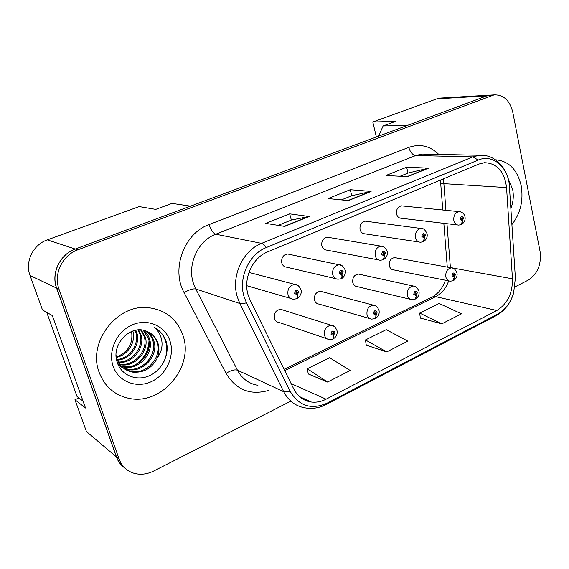 <?xml version="1.0" encoding="UTF-8"?>
<svg xmlns="http://www.w3.org/2000/svg" width="569" height="569" viewBox="0 0 569 569"><rect width="100%" height="100%" fill="white"/><g stroke="black" fill="none" stroke-linecap="round" stroke-linejoin="round"><path stroke-width="0.85" d="M322.331 291.769L320.489 291.285C315.966 292.004 313.974 294.941 314.508 300.105C315.269 302.516 316.769 303.839 319.003 304.088L369.729 318.548M359.949 274.393L358.406 274.059C354.167 274.806 352.296 277.665 352.794 282.637C353.534 285.062 354.999 286.385 357.197 286.598L410.327 299.287M395.939 257.835L394.637 257.601C390.661 258.369 388.904 261.15 389.367 265.951C390.078 268.39 391.508 269.706 393.663 269.884L448.884 280.922M282.978 310.034L280.787 309.344C275.937 310.02 273.803 313.05 274.372 318.42C275.154 320.795 276.676 322.132 278.938 322.424L326.919 338.754M289.607 254.407L287.701 254.009C283.134 254.834 281.157 257.821 281.769 262.978C282.637 265.609 284.315 267.025 286.804 267.217L335.952 278.725M328.967 237.465L327.395 237.202C323.128 238.048 321.272 240.957 321.848 245.915C322.687 248.568 324.323 249.969 326.755 250.125L378.605 259.926M366.592 221.341L365.291 221.17C361.287 222.031 359.544 224.855 360.07 229.648C360.881 232.301 362.467 233.695 364.843 233.823L419.047 242.017M402.589 205.971L401.501 205.864C397.731 206.718 396.088 209.47 396.572 214.108C397.347 216.768 398.89 218.147 401.202 218.247L457.455 224.954M78.92 397.966L74.952 399.758L86.431 431.515L116.425 456.943C118.117 461.601 120.913 465.286 124.81 468.01M47.312 239.869L75.264 249.051L190.523 206.149L172.023 203.403L155.742 209.378L139.213 206.59L47.312 239.869C33.116 244.642 24.716 261.84 30.036 275.538L42.483 309.97L52.32 315.546L85.521 408.023L74.952 399.758M441.679 97.982L436.871 98.814L372.802 122.015L376.379 136.965M378.62 136.133L383.115 125.955L407.354 125.443L486.765 95.884L491.972 95.002M75.264 249.051C59.994 254.322 50.883 273.156 56.566 288.056L116.425 456.943M383.115 125.955L395.604 121.375L372.802 122.015M99.184 372.418C104.653 386.529 114.533 395.163 128.814 398.321C161.703 405.868 194.37 366.635 182.941 335.354C177.123 319.06 165.558 309.828 148.26 307.673C117.235 303.711 87.221 342.268 99.184 372.418C104.653 386.529 114.533 395.163 128.814 398.321C161.703 405.868 194.37 366.635 182.941 335.354C177.123 319.06 165.558 309.828 148.26 307.673C117.235 303.711 87.221 342.268 99.184 372.418M511.951 224.52C520.521 213.418 523.587 200.473 521.168 185.672C517.285 169.519 508.75 160.899 495.563 159.818C508.75 160.899 517.285 169.519 521.168 185.672C523.587 200.473 520.521 213.418 511.951 224.52M248.148 295.083C242.927 278.646 252.408 257.778 267.579 251.925L479.02 164.028L484.411 162.698C497.093 163.168 504.475 171.461 506.552 187.585L512.456 278.81C512.612 293.348 507.413 303.91 496.858 310.496L326.108 399.189C321.243 401.686 316.3 402.632 311.286 402.02C303.519 400.832 297.665 396.465 293.732 388.911L250.154 300.261L248.148 295.083M244.115 296.847L246.42 302.758L290.233 391.479C299.109 406.159 311.428 410.036 327.203 403.122L497.633 314.131C505.123 309.956 510.443 302.993 513.579 293.248L515.386 278.035L509.255 184.043C507.192 166.048 492.107 153.936 478.195 160.074L266.335 247.536C248.987 254.165 238.112 278.056 244.115 296.847M491.687 95.023L486.708 95.905L75.357 249.016C60.086 254.286 50.982 273.12 56.658 288.021L116.51 456.9C118.132 461.359 120.77 464.937 124.433 467.633M400.107 176.255L408.108 173.033L428.613 168.14L406.65 167.229L385.967 175.472L407.539 176.675L428.613 168.14M408.016 173.076L406.65 167.229M278.156 225.367L291.442 220.018L309.159 216.497L289.671 213.859L265.773 223.382L284.685 226.405L309.159 216.497M291.356 220.047L289.671 213.859M341.4 199.897L351.862 195.686L371.102 191.419L350.255 189.705L328.057 198.56L348.42 200.601L371.102 191.419M351.77 195.722L350.255 189.705M515.016 286.861L528.224 280.126C537.648 273.959 541.588 264.336 540.038 251.256L512.761 112.185C509.781 100.386 503.558 94.618 494.091 94.874L77.818 249.819C62.455 255.14 53.287 274.116 58.991 289.123L119.141 459.126C121.88 466.352 126.844 471.075 134.035 473.301C140.564 475.058 147.143 474.297 153.765 471.011L290.816 401.152M308.27 373.94L327.545 382.062L350.241 370.497L329.593 357.723L307.296 368.769L308.298 374.096M420.32 318.05L441.8 323.846L461.487 313.818L439.119 303.462L419.702 313.078L420.342 318.199M386.721 351.912L407.831 341.158L386.237 329.657L365.454 339.956L366.265 345.177L386.721 351.912L365.454 339.956M327.545 382.062L307.296 368.769M441.8 323.846L419.702 313.078M296.854 298.59L297.16 298.505C297.921 298 298.014 296.748 297.423 294.763L298.761 291.584C296.57 289.244 295.19 289.856 294.628 293.433L297.246 294.842L296.918 293.44L295.873 292.879L296.79 291.513L297.523 292.139L296.99 293.412L297.423 294.763M296.029 293.199L296.918 293.44M297.246 294.842C297.687 297.025 297.445 298.334 296.52 298.789L293.426 299.209C290.738 298.967 288.924 297.423 287.992 294.578C287.324 288.711 289.6 285.325 294.82 284.415L298.014 285.524M295.98 293.127L296.99 293.412M333.064 338.932L333.647 335.433L334.928 332.332C332.858 330.127 331.549 330.76 331.002 334.216L333.477 335.511L333.171 334.167L332.182 333.654L333.107 332.317L333.754 332.893L333.242 334.138L333.647 335.433M332.275 333.875L333.171 334.167M333.477 335.511C333.868 337.488 333.619 338.69 332.737 339.131L329.295 339.565C326.898 339.273 325.297 337.837 324.486 335.255C323.925 329.394 326.208 326.065 331.343 325.276L334.167 326.364M332.239 333.811L333.242 334.138M341.194 278.625L341.485 278.526C342.318 277.992 342.467 276.747 341.933 274.799L343.214 271.712C341.158 269.4 339.849 269.983 339.302 273.461L341.763 274.877L341.457 273.504L340.475 272.935L341.329 271.619L342.04 272.238L341.528 273.476L341.933 274.799M340.689 273.333L341.457 273.504M341.763 274.877C342.161 277.018 341.862 278.326 340.859 278.803L338.036 279.215C335.411 279.023 333.647 277.494 332.744 274.621C332.132 268.995 334.245 265.716 339.088 264.777L341.663 265.488M340.639 273.276L341.528 273.476M383.257 259.677L385.377 252.864C383.442 250.58 382.204 251.135 381.664 254.528L383.983 255.936L383.705 254.592L382.781 254.03L383.577 252.75L384.267 253.361L383.769 254.563L384.146 255.865M383.037 254.471L383.705 254.592M383.983 255.936C384.345 258.042 383.99 259.35 382.916 259.848L380.327 260.246C377.766 260.097 376.059 258.575 375.191 255.694C374.637 250.289 376.607 247.102 381.116 246.157L383.179 246.605M382.987 254.421L383.769 254.563M423.215 241.676L425.427 234.969C423.606 232.707 422.426 233.233 421.892 236.548L424.083 237.949L423.834 236.633L422.952 236.071L423.699 234.833L424.367 235.438L423.891 236.604L424.239 237.885M423.244 236.548L423.834 236.633M424.083 237.949C424.41 240.018 424.005 241.32 422.867 241.846L420.477 242.23C417.987 242.109 416.337 240.602 415.512 237.721C415 232.501 416.849 229.421 421.06 228.468L422.731 228.745M423.194 236.505L423.891 236.604M461.217 224.549L463.507 217.941C461.793 215.715 460.677 216.213 460.15 219.442L462.22 220.843L461.985 219.556L461.16 218.994L461.857 217.792L462.505 218.396L462.042 219.527L462.369 220.779M461.473 219.499L461.985 219.556M462.22 220.843C462.505 222.884 462.056 224.172 460.876 224.712L458.642 225.096C456.231 224.997 454.638 223.503 453.849 220.623C453.386 215.587 455.122 212.593 459.069 211.64L460.428 211.817M461.423 219.456L462.042 219.527M116.41 356.998C128.174 352.232 133.231 343.719 131.567 331.471M132.847 330.994C136.062 341.514 128.452 354.814 116.517 357.417M135.109 330.369L135.806 332.253C139.505 343.584 130.329 358.114 117.186 359.523M135.842 330.219L136.83 332.758C140.643 344.345 130.906 359.21 117.442 360.177M138.637 329.913L140.97 334.778C145.259 347.431 133.089 363.527 118.629 362.581M117.939 362.545L117.271 362.489M137.954 329.949L139.924 334.266C144.092 346.656 132.563 362.453 118.309 362.012M117.605 361.998L117.107 361.969M141.297 329.984L145.195 336.848C150.01 350.596 135.088 367.787 120.052 364.701M140.643 329.935L144.128 336.329C148.815 349.8 134.59 366.728 119.675 364.196M119.021 364.103L117.762 363.847M143.857 330.418C146.617 332.737 148.502 335.582 149.505 338.96C154.412 352.958 139.028 370.44 123.829 367.076L121.674 366.564M121.076 366.379L119.348 365.711M143.217 330.276L148.417 338.427C153.317 352.396 137.968 369.822 122.797 366.464L121.254 366.123M146.503 331.265C150.202 333.676 152.67 336.955 153.915 341.116C158.843 355.255 143.324 372.937 127.989 369.558L123.501 368.193M122.94 367.937L118.089 364.637M145.813 331.009C149.284 333.413 151.617 336.599 152.805 340.568C157.727 354.679 142.243 372.304 126.937 368.932L123.025 367.809M122.456 367.567L120.813 366.749M157.535 357.417C159.256 352.531 159.377 347.744 157.912 343.071C155.878 337.246 152.015 333.292 146.34 331.208C130.457 324.003 110.884 344.679 117.129 362.033C121.062 375.213 136.176 381.372 148.808 375.981C161.525 370.711 169.249 355.874 166.653 343.178L166.219 341.699C164.085 335.361 160.138 330.639 154.391 327.531C158.851 331.258 161.376 336.215 161.98 342.396C162.371 347.73 160.892 352.737 157.535 357.417L157.264 358.093C151.873 368.442 143.53 373.108 132.236 372.09C124.96 370.526 119.917 366.294 117.129 359.373L116.112 355.525M148.445 332.076C152.897 334.43 155.842 337.993 157.286 342.766C162.236 357.005 146.603 374.843 131.169 371.45L124.995 369.26M113.139 366.244C118.366 381.707 136.503 388.655 151.418 381.614C166.411 374.8 174.946 356.03 170.017 341.073C165.302 326.03 147.876 318.142 132.435 324.785C116.922 331.186 107.676 350.888 113.139 366.244M154.391 327.531C166.731 333.911 170.465 350.66 162.62 364.103M149.007 341.023C148.345 351.087 143.85 359.011 135.507 364.786M149.213 344.85C147.89 352.062 144.547 358.015 139.17 362.709M83.046 401.138L77.078 396.557L46.736 312.381M510.912 208.275C513.288 202.144 513.871 195.864 512.662 189.441L508.323 179.178M375.22 318.498L377.176 311.983C375.227 309.806 373.989 310.404 373.449 313.782L375.782 315.077L375.497 313.761L374.566 313.242L375.426 311.947L376.059 312.523L375.561 313.725L375.938 314.998M374.708 313.54L375.497 313.761M375.782 315.077C376.13 317.018 375.832 318.22 374.893 318.683L371.713 319.117C369.366 318.868 367.802 317.438 367.019 314.828C366.5 309.209 368.62 305.98 373.392 305.155L375.732 305.902M374.665 313.483L375.561 313.725M415.263 299.081L417.305 292.658C415.477 290.503 414.296 291.072 413.763 294.365L415.967 295.66L415.704 294.372L414.829 293.853L415.626 292.594L416.245 293.17L415.768 294.344L416.117 295.588M415.007 294.209L415.704 294.372M415.967 295.66C416.28 297.573 415.939 298.768 414.936 299.258L411.999 299.685C409.694 299.479 408.172 298.056 407.418 295.425C406.935 290.019 408.926 286.897 413.371 286.043L415.306 286.548M414.965 294.159L415.768 294.344M453.365 280.602L455.47 274.279C453.749 272.146 452.625 272.686 452.106 275.901L454.183 277.195L453.948 275.929L453.116 275.41L453.863 274.194L454.467 274.763L454.005 275.901L454.332 277.124M453.329 275.816L453.948 275.929M454.183 277.195L453.031 280.78L450.292 281.2C448.045 281.029 446.565 279.614 445.84 276.968C445.406 271.762 447.262 268.724 451.423 267.864L453.031 268.212M453.287 275.766L454.005 275.901M436.871 98.814L486.765 95.884M30.036 275.538L56.566 288.056M506.552 187.585L443.856 183.659L443.137 178.943M445.932 210.324L443.856 183.659C441.281 183.481 440.207 183.126 440.634 182.592L440.349 180.11M268.625 390.426C250.317 395.59 236.128 389.907 226.057 373.371L184.114 292.658C170.878 269.03 184.157 233.226 209.093 224.563L408.798 147.371C410.221 152.257 412.539 154.974 415.754 155.536L215.786 234.215C198.048 240.666 187.066 264.336 193.346 283.085L195.743 288.988L237.444 370.191C242.095 378.755 248.923 383.805 257.935 385.334M408.798 147.371C420.036 143.523 430.029 145.87 438.77 154.412M426.473 154.156L421.978 154.057L415.754 155.536L472.917 156.88L479.404 155.273L485.35 155.586M327.203 403.122L326.129 404.531C319.365 407.987 312.431 409.111 305.318 407.909C295.788 406.387 288.59 400.989 283.711 391.728L239.876 303.512L237.351 297.075C230.758 276.584 242.657 250.531 261.612 243.361C263.12 243.717 264.699 245.111 266.335 247.536M246.42 302.758C243.546 303.704 241.37 303.953 239.876 303.512L195.743 288.988C192.912 288.504 189.036 289.728 184.114 292.658M497.633 314.131L496.125 315.681L326.129 404.531M515.386 278.035L515.358 277.565M226.057 373.371C230.715 370.398 234.513 369.338 237.444 370.191L283.711 391.728L290.233 391.479M478.195 160.074L472.917 156.88L261.612 243.361L215.786 234.215C213.169 233.19 210.935 229.968 209.093 224.563M491.011 95.649L486.708 95.905M77.818 249.819L75.357 249.016M58.991 289.123L56.658 288.021M119.141 459.126L116.51 456.9M496.858 310.496L435.669 296.648C441.665 293.526 446.004 288.27 448.671 280.88M450.392 267.679L446.971 223.702M512.456 278.81L450.385 267.601C447.831 267.11 446.757 266.434 447.149 265.574L443.834 223.325M326.108 399.189L291.15 383.655M284.728 370.59L435.669 296.648L432.355 296.897C432.646 297.139 434.659 295.61 438.393 292.295C441.608 288.753 443.941 284.728 445.385 280.218M370.383 191.469L347.929 200.558M308.49 216.519L284.23 226.334M427.852 168.211L407.02 176.646M439.837 98.096L489.838 95.115M426.771 154.163L479.404 155.273C494.297 154.092 507.328 167.293 509.255 184.043M513.579 293.248C510.35 303.533 504.532 311.008 496.125 315.681M494.091 94.874L489.781 95.137M311.286 402.02L299.479 396.579M284.13 369.373L432.355 296.897M447.241 267.11L447.198 266.328M442.789 210.004L440.669 183.047M248.945 272.402L294.82 284.415C297.231 284.251 299.301 286.072 301.029 289.884C301.798 293.12 300.51 296.001 297.16 298.505M246.747 285.695L290.88 298.469M280.787 309.344L331.343 325.276C333.605 325.255 335.482 327.019 336.99 330.568C337.63 334.053 336.414 336.805 333.342 338.839M287.701 254.009L339.088 264.777C341.372 264.485 343.42 266.285 345.248 270.19C346.215 271.484 344.508 277.658 341.485 278.526M327.395 237.202L381.116 246.157C383.35 245.794 385.377 247.572 387.204 251.498C387.823 254.905 386.607 257.601 383.542 259.571M365.291 221.17L421.06 228.468C423.194 228.02 425.199 229.776 427.077 233.731C427.653 237.024 426.466 239.634 423.492 241.569M401.501 205.864L459.069 211.64C462.298 212.002 464.276 213.731 465.001 216.825C465.549 220.004 464.382 222.543 461.495 224.442M118.75 364.053L119.191 364.316M122.797 366.464L123.829 367.076M126.937 368.932L127.989 369.558M131.169 371.45L132.236 372.09M320.489 291.285L373.392 305.155C375.611 305.048 377.489 306.798 379.032 310.404C379.63 313.754 378.449 316.421 375.483 318.398M358.406 274.059L413.371 286.043C415.498 285.83 417.369 287.565 418.976 291.236C419.545 294.458 418.393 297.039 415.526 298.974M394.637 257.601L451.423 267.864C453.536 267.601 455.392 269.315 456.992 272.992C457.519 276.1 456.395 278.604 453.621 280.496"/></g></svg>
